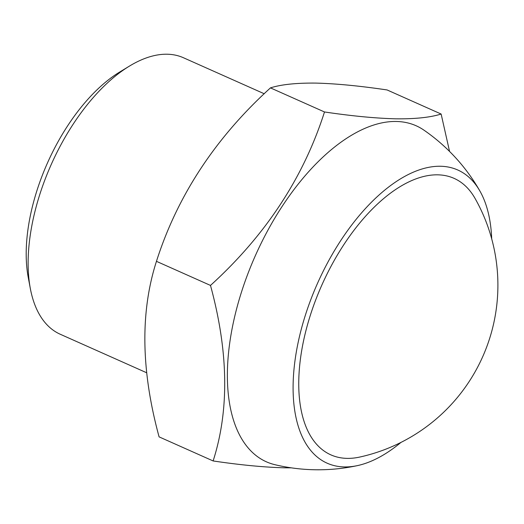 <?xml version="1.0" encoding="UTF-8"?>
<svg xmlns="http://www.w3.org/2000/svg" width="524" height="524" viewBox="0 0 524 524"><rect width="100%" height="100%" fill="white"/><g stroke="black" fill="none" stroke-linecap="round" stroke-linejoin="round"><path stroke-width="0.79" d="M347.202 458.376A151.351 77.316 -66 0 1 330.827 454.845A151.351 77.316 -66 0 1 310.372 315.147A151.351 77.316 -66 0 1 437.691 174.833A151.351 77.316 -66 0 1 454.059 178.357A151.351 77.316 -66 0 1 475.013 198.354A176.025 176.025 0 0 1 359.706 457.066A151.351 77.316 -66 0 1 347.202 458.376A151.351 77.316 -66 0 1 330.827 454.845A151.351 77.316 -66 0 1 315.664 300.042A151.351 77.316 -66 0 1 437.691 174.833A151.351 77.316 -66 0 1 454.059 178.357M400.978 442.4A160.495 81.986 -66 0 1 357.46 465.607A160.495 81.986 -66 0 1 305.413 315.062A160.495 81.986 -66 0 1 392.849 183.911A160.495 81.986 -66 0 1 479.866 190.972A160.495 81.986 -66 0 1 491.702 238.846M274.831 464.677A183.95 93.966 -66 0 1 241.499 292.019A183.95 93.966 -66 0 1 396.242 121.476A183.95 93.966 -66 0 1 423.936 130.148A186.282 186.282 0 0 1 479.866 190.972M291.298 467.84L284.506 467.808C264.122 467.277 240.326 464.998 213.124 460.95C229.407 410.24 228.529 351.728 210.491 285.423C265.557 235.4 303.56 177.577 324.494 111.966C351.696 116.014 375.492 118.3 395.882 118.824C415.309 119.027 430.394 117.435 441.136 114.035L449.559 151.436M441.136 114.035L387.098 89.951C359.588 85.877 335.792 83.591 315.717 83.093C296.099 82.91 281.015 84.508 270.456 87.881C215.39 137.91 177.387 195.727 156.453 261.338C140.163 312.055 141.041 370.56 159.086 436.865L213.124 460.95M146.635 372.754L60.227 334.24A151.351 77.316 -66 0 1 30.32 288.488A151.351 77.316 -66 0 1 129.441 66.103A151.351 77.316 -66 0 1 167.084 54.221A151.351 77.316 -66 0 1 183.459 57.751L264.24 93.757M30.32 288.488L28.217 277.294A139.712 71.369 -66 0 1 119.714 72.017L129.441 66.103M324.494 111.966L270.456 87.881M210.491 285.423L156.453 261.338M274.864 464.683A186.282 186.282 0 0 0 357.46 465.607"/></g></svg>
